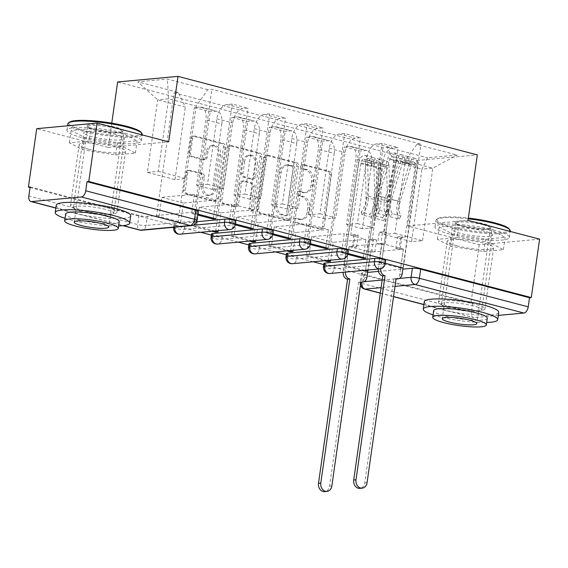 <?xml version="1.0" encoding="UTF-8"?>
<svg xmlns="http://www.w3.org/2000/svg" width="568" height="568" viewBox="0 0 568 568"><rect width="100%" height="100%" fill="white"/><g stroke="black" fill="none" stroke-linecap="round" stroke-linejoin="round"><path stroke-width="0.43" stroke-dasharray="2.84 2.13" d="M300.728 166.459A2.066 1.668 -95.3 0 1 302.183 164.834A2.066 1.668 -95.3 0 1 302.659 164.876L327.715 171.444A2.954 2.386 -95.3 0 1 329.667 174.944L322.283 226.824A2.954 2.386 -95.3 0 1 320.196 229.145A2.954 2.386 -95.3 0 1 319.514 229.081L294.458 222.514A2.066 1.668 -95.3 0 1 293.095 220.064A2.066 1.668 -95.3 0 1 294.558 218.439A2.066 1.668 -95.3 0 1 295.033 218.481L298.278 219.326A9.443 7.64 -95.3 0 0 300.458 219.511A9.443 7.64 -95.3 0 0 307.132 212.084L307.749 207.76A9.443 7.64 -95.3 0 0 301.516 196.564L298.271 195.711A2.066 1.668 -95.3 0 1 296.908 193.262A2.066 1.668 -95.3 0 1 298.37 191.636A2.066 1.668 -95.3 0 1 298.846 191.679L302.091 192.524A9.443 7.64 -95.3 0 0 304.27 192.708A9.443 7.64 -95.3 0 0 310.952 185.282L311.562 180.965A9.443 7.64 -95.3 0 0 305.328 169.761L302.091 168.909A2.066 1.668 -95.3 0 1 300.728 166.459M300.039 219.163A9.443 7.64 -95.3 0 0 302.219 219.347A9.443 7.64 -95.3 0 0 308.893 211.921L309.51 207.597A9.443 7.64 -95.3 0 0 303.276 196.4L300.032 195.548A2.066 1.668 -95.3 0 1 298.669 193.099A2.066 1.668 -95.3 0 1 300.131 191.473A2.066 1.668 -95.3 0 1 300.607 191.515L303.852 192.367A9.443 7.64 -95.3 0 0 306.031 192.545A9.443 7.64 -95.3 0 0 312.705 185.118L313.323 180.802A9.443 7.64 -95.3 0 0 307.089 169.598L303.844 168.746A2.066 1.668 -95.3 0 1 302.481 166.296A2.066 1.668 -95.3 0 1 303.944 164.67A2.066 1.668 -95.3 0 1 304.42 164.713L329.476 171.28A2.954 2.386 -95.3 0 1 331.421 174.788L324.044 226.66A2.954 2.386 -95.3 0 1 321.957 228.982A2.954 2.386 -95.3 0 1 321.275 228.925L296.219 222.351A2.066 1.668 -95.3 0 1 294.856 219.901A2.066 1.668 -95.3 0 1 296.319 218.275A2.066 1.668 -95.3 0 1 296.794 218.318L300.039 219.163L298.278 219.326M196.663 221.726L175.178 223.721A6.014 1.001 -171.9 0 0 174.028 224.133A6.014 1.001 -171.9 0 0 178.068 225.666A6.014 1.001 -171.9 0 0 184.785 226.241L234.598 221.626A6.014 1.001 -171.9 0 0 235.748 221.215M211.509 233.959A6.014 1.001 -171.9 0 0 215.542 235.5A6.014 1.001 -171.9 0 0 222.266 236.068L272.079 231.453A6.014 1.001 -171.9 0 0 273.229 231.041M248.983 243.793A6.014 1.001 -171.9 0 0 253.016 245.326A6.014 1.001 -171.9 0 0 259.739 245.901L309.553 241.286A6.014 1.001 -171.9 0 0 310.703 240.875M286.457 253.619A6.014 1.001 -171.9 0 0 290.496 255.16A6.014 1.001 -171.9 0 0 297.22 255.728L347.027 251.113A6.014 1.001 -171.9 0 0 348.177 250.701M323.938 263.453A6.014 1.001 -171.9 0 0 327.97 264.986A6.014 1.001 -171.9 0 0 334.694 265.561L384.508 260.946A6.014 1.001 -171.9 0 0 385.658 260.534M448.003 306.848A23.458 3.891 -171.9 0 0 471.994 310.519A23.458 3.891 -171.9 0 0 484.951 308.878A23.458 3.891 -171.9 0 0 475.459 304.306A23.458 3.891 -171.9 0 0 451.475 300.628A23.458 3.891 -171.9 0 0 438.51 302.268A23.458 3.891 -171.9 0 0 448.003 306.848M456.693 245.781A23.458 3.891 -171.9 0 0 480.684 249.451A23.458 3.891 -171.9 0 0 493.649 247.811A23.458 3.891 -171.9 0 0 484.149 243.232A23.458 3.891 -171.9 0 0 460.165 239.561A23.458 3.891 -171.9 0 0 447.201 241.201A23.458 3.891 -171.9 0 0 456.693 245.781M79.96 210.309A23.458 3.891 -171.9 0 0 103.951 213.98A23.458 3.891 -171.9 0 0 116.916 212.34A23.458 3.891 -171.9 0 0 107.423 207.767A23.458 3.891 -171.9 0 0 83.432 204.089A23.458 3.891 -171.9 0 0 70.468 205.73A23.458 3.891 -171.9 0 0 79.96 210.309M88.651 149.242A23.458 3.891 -171.9 0 0 112.641 152.913A23.458 3.891 -171.9 0 0 125.606 151.273A23.458 3.891 -171.9 0 0 116.113 146.693A23.458 3.891 -171.9 0 0 92.123 143.022A23.458 3.891 -171.9 0 0 79.158 144.662A23.458 3.891 -171.9 0 0 88.651 149.242M190.77 156.598A2.954 2.386 -95.3 0 1 188.817 153.097L190.891 138.549A2.954 2.386 -95.3 0 1 192.978 136.228A2.954 2.386 -95.3 0 1 193.66 136.284L221.484 143.583A2.954 2.386 -95.3 0 1 223.43 147.084L216.053 198.956A2.954 2.386 -95.3 0 1 213.966 201.278A2.954 2.386 -95.3 0 1 213.284 201.221L185.459 193.922A2.954 2.386 -95.3 0 1 183.507 190.422L186.013 172.842A2.954 2.386 -95.3 0 1 188.1 170.521A2.954 2.386 -95.3 0 1 188.782 170.577L200.689 173.701A2.954 2.386 -95.3 0 1 202.634 177.202L201.391 185.921A7.895 6.39 -95.3 0 0 208.428 195.435A7.895 6.39 -95.3 0 0 214.008 189.229L218.872 155.078A7.895 6.39 -95.3 0 0 211.836 145.564A7.895 6.39 -95.3 0 0 206.255 151.77L205.446 157.464A2.954 2.386 -95.3 0 1 203.358 159.778A2.954 2.386 -95.3 0 1 202.677 159.722L190.77 156.598L192.531 156.434A2.954 2.386 -95.3 0 1 190.578 152.934L192.651 138.386A2.954 2.386 -95.3 0 1 194.739 136.064A2.954 2.386 -95.3 0 1 195.42 136.121L223.245 143.42A2.954 2.386 -95.3 0 1 225.191 146.92L217.814 198.793A2.954 2.386 -95.3 0 1 215.726 201.115A2.954 2.386 -95.3 0 1 215.045 201.058L187.22 193.759A2.954 2.386 -95.3 0 1 185.267 190.259L187.774 172.679A2.954 2.386 -95.3 0 1 189.854 170.357A2.954 2.386 -95.3 0 1 190.543 170.414L202.449 173.538A2.954 2.386 -95.3 0 1 204.395 177.038L203.152 185.757L201.391 185.921M30.076 187.532L200.696 232.284M211.346 235.081L238.177 242.117M248.819 244.907L275.65 251.951M286.3 254.741L313.131 261.777M323.774 264.574L470.915 303.163L472.675 303L471.376 312.102L362.554 283.56A6.014 1.001 8.1 0 1 360.119 282.388A6.014 1.001 8.1 0 1 361.269 281.969L364.088 281.714M111.761 123.157L108.303 147.446L36.714 128.666M539.6 239.149L479.229 244.737L407.639 225.957L416.955 160.488L117.626 81.969M479.229 244.737L470.915 303.163M264.226 157.783A2.954 2.386 -95.3 0 1 266.314 155.462A2.954 2.386 -95.3 0 1 266.995 155.518L294.82 162.817A2.954 2.386 -95.3 0 1 296.766 166.317L289.389 218.19A2.954 2.386 -95.3 0 1 287.301 220.512A2.954 2.386 -95.3 0 1 286.62 220.455L258.795 213.156A2.954 2.386 -95.3 0 1 256.842 209.656L264.226 157.783L265.987 157.62A2.954 2.386 -95.3 0 1 268.075 155.298A2.954 2.386 -95.3 0 1 268.756 155.355L296.581 162.654A2.954 2.386 -95.3 0 1 298.527 166.154L291.15 218.027A2.954 2.386 -95.3 0 1 289.062 220.349A2.954 2.386 -95.3 0 1 288.381 220.292L260.556 212.993A2.954 2.386 -95.3 0 1 258.603 209.493L265.987 157.62M258.156 153.197L230.331 145.898A2.954 2.386 -95.3 0 0 229.642 145.841A2.954 2.386 -95.3 0 0 227.562 148.163L220.178 200.035A2.954 2.386 -95.3 0 0 222.124 203.543L234.03 206.66A2.954 2.386 -95.3 0 0 234.719 206.724A2.954 2.386 -95.3 0 0 236.799 204.402L239.795 183.365A2.954 2.386 -95.3 0 1 241.883 181.043A2.954 2.386 -95.3 0 1 242.564 181.1L250.467 183.173A2.954 2.386 -95.3 0 1 252.412 186.673L249.295 208.577A2.066 1.668 -95.3 0 0 251.134 211.062A2.066 1.668 -95.3 0 0 252.597 209.436L260.101 156.697A2.954 2.386 -95.3 0 0 258.156 153.197L259.917 153.041L232.085 145.742L230.331 145.898M198.275 211.381A6.014 1.001 8.1 0 1 197.124 211.793L147.311 216.408L146.019 225.51A6.014 1.001 8.1 0 1 137.69 224.573L28.861 196.031M472.675 303L363.847 274.458A6.014 1.001 8.1 0 1 361.411 273.286A6.014 1.001 8.1 0 1 362.561 272.867L367.602 272.406M378.529 271.39L402.804 269.14M498.299 315.403L474.06 317.654A6.014 3.394 104.7 0 1 473.371 317.597A6.014 3.394 104.7 0 1 471.376 312.102M371.685 163.286A13.831 7.803 -75.3 0 0 367.098 150.655A13.831 7.803 -75.3 0 0 365.508 150.527L360.14 151.024L344.286 146.871L349.654 146.374A13.831 7.803 104.7 0 1 351.244 146.494A13.831 7.803 104.7 0 1 355.831 159.125L346.508 224.601L357.421 223.586L366.743 158.117A13.831 7.803 104.7 0 1 376.761 143.86L382.129 143.363L397.983 147.524L392.616 148.021A13.831 7.803 -75.3 0 0 382.598 162.278L373.275 227.747L362.363 228.762L371.685 163.286L355.831 159.125M385.267 263.268L381.646 262.317L397.983 147.524M381.646 262.317L379.005 262.565L381.717 243.48L349.157 246.498L370.776 252.171L368.064 271.255M364.514 270.318L346.444 265.583L349.157 246.498M346.444 265.583L343.803 265.824L360.14 151.024M328.077 260.762L344.286 146.871M330.59 261.422L333.302 242.337L365.863 239.32L344.243 233.647L341.531 252.732L347.644 254.336M363.279 257.503L365.863 239.32M365.792 258.163L382.129 143.363M334.204 153.452A13.831 7.803 -75.3 0 0 329.618 140.821A13.831 7.803 -75.3 0 0 328.034 140.701L322.667 141.198L306.805 137.037L312.18 136.54A13.831 7.803 104.7 0 1 313.763 136.668A13.831 7.803 104.7 0 1 318.35 149.299L309.035 214.768L319.947 213.76L329.262 148.283A13.831 7.803 104.7 0 1 339.281 134.027L344.648 133.53L360.51 137.69L355.135 138.187A13.831 7.803 -75.3 0 0 345.117 152.444L335.802 217.92L324.889 218.929L334.204 153.452L318.35 149.299M347.786 253.442L344.165 252.49L360.51 137.69M344.165 252.49L341.531 252.732M327.033 260.492L308.964 255.749L311.683 236.664L344.243 233.647M308.964 255.749L306.322 255.998L322.667 141.198M290.596 250.935L306.805 137.037M293.109 251.589L295.829 232.511L328.389 229.493L306.77 223.82L304.05 242.905L310.171 244.51M325.798 247.669L328.389 229.493M328.311 248.33L344.648 133.53M296.73 143.626A13.831 7.803 -75.3 0 0 292.144 130.995A13.831 7.803 -75.3 0 0 290.553 130.867L285.186 131.364L269.331 127.211L274.699 126.707A13.831 7.803 104.7 0 1 276.289 126.834A13.831 7.803 104.7 0 1 280.876 139.465L271.554 204.941L282.466 203.926L291.789 138.457A13.831 7.803 104.7 0 1 301.807 124.2L307.174 123.703L323.029 127.864L317.661 128.361A13.831 7.803 -75.3 0 0 307.643 142.611L298.328 208.087L287.415 209.095L296.73 143.626L280.876 139.465M310.313 243.608L306.692 242.657L323.029 127.864M306.692 242.657L304.05 242.905M289.559 250.658L271.49 245.923L274.202 226.838L306.77 223.82M271.49 245.923L268.849 246.164L285.186 131.364M253.122 241.102L269.331 127.211M255.636 241.762L258.348 222.677L290.908 219.66L269.289 213.987L266.577 233.072L272.697 234.676M288.324 237.843L290.908 219.66M290.837 238.503L307.174 123.703M259.256 133.792A13.831 7.803 -75.3 0 0 254.67 121.162A13.831 7.803 -75.3 0 0 253.079 121.041L247.712 121.538L231.858 117.377L237.225 116.88A13.831 7.803 104.7 0 1 238.809 117.001A13.831 7.803 104.7 0 1 243.395 129.632L234.08 195.108L244.993 194.1L254.308 128.624A13.831 7.803 104.7 0 1 264.326 114.367L269.701 113.87L285.555 118.03L280.187 118.527A13.831 7.803 -75.3 0 0 270.169 132.784L260.847 198.253L249.934 199.269L259.256 133.792L243.395 129.632M272.839 233.782L269.218 232.83L285.555 118.03M269.218 232.83L266.577 233.072M252.078 240.832L234.009 236.089L236.728 217.004L269.289 213.987M234.009 236.089L231.375 236.338L247.712 121.538M215.648 231.268L231.858 117.377M218.155 231.929L220.874 212.844L253.434 209.826L231.815 204.16L229.096 223.245L235.216 224.85M250.85 228.009L253.434 209.826M253.356 228.67L269.701 113.87M221.776 123.966A13.831 7.803 -75.3 0 0 217.189 111.335A13.831 7.803 -75.3 0 0 215.599 111.207L210.231 111.704L194.377 107.544L199.744 107.047A13.831 7.803 104.7 0 1 201.335 107.174A13.831 7.803 104.7 0 1 205.921 119.805L196.606 185.274L207.519 184.266L216.834 118.797A13.831 7.803 104.7 0 1 226.852 104.54L232.22 104.043L248.074 108.197L242.706 108.694A13.831 7.803 -75.3 0 0 232.688 122.951L223.373 188.427L212.46 189.435L221.776 123.966L205.921 119.805M235.358 223.948L231.737 222.997L248.074 108.197M231.737 222.997L229.096 223.245M214.605 230.999L196.535 226.256L199.254 207.178L231.815 204.16M196.535 226.256L193.894 226.504L210.231 111.704M178.04 222.344L180.681 222.102L159.061 216.429L156.42 216.671L178.04 222.344L194.377 107.544M180.681 222.102L183.393 203.017L215.961 200L194.334 194.327L191.622 213.412L197.756 215.024M213.369 218.183L215.961 200M215.883 218.836L232.22 104.043M212.46 189.435L196.606 185.274M249.934 199.269L234.08 195.108M287.415 209.095L271.554 204.941M324.889 218.929L309.035 214.768M362.363 228.762L346.508 224.601M207.519 184.266L223.373 188.427M244.993 194.1L260.847 198.253M282.466 203.926L298.328 208.087M319.947 213.76L335.802 217.92M357.421 223.586L373.275 227.747M394.902 233.42L422.528 240.669L411.615 241.677L421.932 169.157L394.306 161.908L383.989 234.428L394.902 233.42L405.218 160.9L432.844 168.149L421.932 169.157L427.555 157.797L457.119 155.064L416.763 144.471L405.218 160.9M411.615 241.677L383.989 234.428M422.528 240.669L432.844 168.149L457.119 155.064M196.216 106.074L185.892 178.593L174.979 179.609L147.353 172.36L157.677 99.84L168.589 98.832L196.216 106.074L207.76 89.652L211.892 89.268L420.902 144.094L416.763 144.471M207.76 89.652L167.397 79.066L137.832 81.806L178.189 92.392L185.303 107.089L157.677 99.84L137.832 81.806M394.306 161.908L387.191 147.211L383.059 147.595L174.049 92.776L178.189 92.392M387.191 147.211L427.555 157.797M416.955 160.488L477.326 154.894M407.639 225.957L468.011 220.37M458.802 225.184L491.789 230.359L505.165 237.346L485.555 239.163L452.568 233.995L439.192 227.001L458.802 225.184L457.048 237.516L490.035 242.692L503.411 249.679L483.801 251.496L450.807 246.32L437.431 239.334L457.048 237.516M108.303 147.446L168.675 141.851M90.759 128.645L123.753 133.821L137.129 140.807L117.512 142.625L84.525 137.456L71.149 130.463L90.759 128.645L89.006 140.978L121.992 146.146L135.369 153.14L115.758 154.957L82.772 149.782L69.395 142.795L89.006 140.978M147.353 172.36L158.266 171.351L168.589 98.832L167.397 79.066M174.979 179.609L185.303 107.089M158.266 171.351L185.892 178.593M343.803 265.824L365.423 271.497L383.059 147.595M365.423 271.497L367.759 271.277M379.005 262.565L400.625 268.238L403.344 249.153L370.776 252.171M400.625 268.238L402.96 268.018M403.266 267.989L420.902 144.094M197.884 214.115L194.263 213.17L211.892 89.268M156.42 216.671L174.049 92.776M193.894 226.504L211.963 231.24M231.375 236.338L249.437 241.073M268.849 246.164L286.918 250.907M306.322 255.998L324.392 260.733M403.344 249.153L381.717 243.48M194.263 213.17L191.622 213.412M159.061 216.429L161.773 197.344L194.334 194.327M30.161 186.929L138.99 215.478A6.014 1.001 -171.9 0 0 147.311 216.408M311.683 236.664L333.302 242.337M274.202 226.838L295.829 232.511M236.728 217.004L258.348 222.677M199.254 207.178L220.874 212.844M161.773 197.344L183.393 203.017M490.035 242.692L491.789 230.359M437.431 239.334L439.192 227.001M450.807 246.32L452.568 233.995M483.801 251.496L485.555 239.163M503.411 249.679L505.165 237.346M121.992 146.146L123.753 133.821M69.395 142.795L71.149 130.463M82.772 149.782L84.525 137.456M115.758 154.957L117.512 142.625M135.369 153.14L137.129 140.807M291.654 166.175A2.066 1.668 -95.3 0 1 293.017 168.625L286.535 214.157A2.066 1.668 -95.3 0 1 285.079 215.783A2.066 1.668 -95.3 0 1 284.596 215.741L281.181 214.846A9.443 7.64 -95.3 0 1 274.947 203.642L279.378 172.516A9.443 7.64 -95.3 0 1 286.052 165.089A9.443 7.64 -95.3 0 1 288.232 165.274L291.654 166.175L293.415 166.012A2.066 1.668 -95.3 0 1 294.778 168.462L293.017 168.625M293.415 166.012L289.992 165.111A9.443 7.64 -95.3 0 0 287.813 164.926A9.443 7.64 -95.3 0 0 281.139 172.352L276.708 203.479A9.443 7.64 -95.3 0 0 282.942 214.683L286.357 215.577A2.066 1.668 -95.3 0 0 286.833 215.62A2.066 1.668 -95.3 0 0 288.296 213.994L294.778 168.462M259.917 153.041A2.954 2.386 -95.3 0 1 261.862 156.541L254.357 209.28A2.066 1.668 -95.3 0 1 252.895 210.898A2.066 1.668 -95.3 0 1 251.056 208.413L254.173 186.51A2.954 2.386 -95.3 0 0 252.22 183.01L244.325 180.936A2.954 2.386 -95.3 0 0 243.644 180.88A2.954 2.386 -95.3 0 0 241.556 183.201L238.56 204.239A2.954 2.386 -95.3 0 1 236.473 206.56A2.954 2.386 -95.3 0 1 235.791 206.496L223.884 203.379A2.954 2.386 -95.3 0 1 221.939 199.879L229.323 147.999A2.954 2.386 -95.3 0 1 231.403 145.678A2.954 2.386 -95.3 0 1 232.085 145.742M242.905 161.532A7.895 6.39 -95.3 0 1 248.479 155.327A7.895 6.39 -95.3 0 1 255.515 164.841L253.804 176.875A2.954 2.386 -95.3 0 1 251.723 179.19A2.954 2.386 -95.3 0 1 251.035 179.133L243.139 177.067A2.954 2.386 -95.3 0 1 241.187 173.567L242.905 161.532L244.666 161.369A7.895 6.39 -95.3 0 1 250.239 155.163A7.895 6.39 -95.3 0 1 257.276 164.677L255.515 164.841M244.666 161.369L242.948 173.403A2.954 2.386 -95.3 0 0 244.9 176.904L252.796 178.97A2.954 2.386 -95.3 0 0 253.477 179.034A2.954 2.386 -95.3 0 0 255.564 176.712L257.276 164.677M203.152 185.757A7.895 6.39 -95.3 0 0 210.188 195.271A7.895 6.39 -95.3 0 0 215.769 189.066L220.632 154.915A7.895 6.39 -95.3 0 0 213.596 145.401A7.895 6.39 -95.3 0 0 208.016 151.606L207.206 157.3A2.954 2.386 -95.3 0 1 205.119 159.615A2.954 2.386 -95.3 0 1 204.437 159.558L192.531 156.434M378.387 269.033A6.014 4.863 -95.3 0 1 378.423 268.742L382.015 243.494L385.139 244.311L380.737 244.723L377.613 243.906L379.289 232.156L383.691 231.751L386.808 232.568L385.139 244.311M382.015 243.494L377.613 243.906M400.277 248.287L403.401 249.103L398.999 249.508L395.875 248.692L400.277 248.287L401.945 236.544L405.069 237.36L415.307 165.43A3.607 2.038 -75.3 0 0 414.107 162.136A3.607 2.038 -75.3 0 0 411.289 164.883L400.17 201.782A14.136 7.973 -75.3 0 0 400.958 215.961L392.31 213.689A14.136 7.973 104.7 0 1 391.522 199.51L402.641 162.618A3.607 2.038 104.7 0 1 405.46 159.864A3.607 2.038 104.7 0 1 406.66 163.158L402.577 162.086L404.863 161.873L396.215 159.608L380.709 268.536A6.014 4.863 84.7 0 0 380.681 268.756M383.691 231.751L393.922 159.821A3.607 2.038 -75.3 0 0 392.729 156.527A3.607 2.038 -75.3 0 0 389.911 159.274L378.792 196.173A14.136 7.973 -75.3 0 0 379.573 210.352L377.727 213.469A18.041 10.174 104.7 0 1 376.726 195.371L387.845 158.479A7.519 4.239 104.7 0 1 393.723 152.742A7.519 4.239 104.7 0 1 396.215 159.608M379.573 210.352L388.221 212.617A14.136 7.973 104.7 0 1 387.44 198.438L398.558 161.546A3.607 2.038 104.7 0 1 401.377 158.791A3.607 2.038 104.7 0 1 402.577 162.086L393.922 159.821M388.221 212.617L386.375 215.741L377.727 213.469M386.375 215.741A18.041 10.174 104.7 0 1 385.374 197.643L396.492 160.744A7.519 4.239 104.7 0 1 402.371 155.007A7.519 4.239 104.7 0 1 404.863 161.873L408.946 162.945A7.519 4.239 104.7 0 0 406.454 156.079A7.519 4.239 104.7 0 0 400.575 161.816L389.456 198.715A18.041 10.174 104.7 0 0 390.457 216.813L392.31 213.689M403.401 249.103L399.801 274.351A6.014 4.863 -95.3 0 1 395.555 279.08A6.014 4.863 -95.3 0 1 394.164 278.966L393.801 278.874L364.762 482.921A6.915 5.595 -95.3 0 1 359.878 488.359M400.958 215.961L399.105 219.078L390.457 216.813M399.105 219.078A18.041 10.174 104.7 0 1 398.111 200.98L409.223 164.081A7.519 4.239 104.7 0 1 415.101 158.351A7.519 4.239 104.7 0 1 417.594 165.217L402.975 267.918M395.875 248.692L397.543 236.948L400.667 237.765L398.999 249.508M400.667 237.765L405.069 237.36M397.543 236.948L401.945 236.544M379.289 232.156L382.413 232.979L386.808 232.568M382.413 232.979L380.737 244.723M415.307 165.43L406.66 163.158L408.946 162.945L417.594 165.217M396.095 278.661L393.801 278.874M352.224 247.364L349.1 246.547L353.502 246.136L356.626 246.959L352.224 247.364L353.899 235.621L350.775 234.797L361.014 162.867A3.607 2.038 104.7 0 1 364.038 159.182A3.607 2.038 104.7 0 1 365.295 161.553L373.943 163.825A3.607 2.038 -75.3 0 0 372.686 161.447A3.607 2.038 -75.3 0 0 369.661 165.139L373.744 166.211A3.607 2.038 -75.3 0 1 376.769 162.519A3.607 2.038 -75.3 0 1 378.025 164.897L378.799 200.689A14.136 7.973 -75.3 0 1 373.9 215.393L382.548 217.665L383.549 220.519A18.041 10.174 -75.3 0 0 389.797 201.754L389.023 165.955A7.519 4.239 -75.3 0 0 386.41 161.007A7.519 4.239 -75.3 0 0 380.106 168.689L364.599 277.617A6.014 4.863 -95.3 0 1 360.353 282.346A6.014 4.863 -95.3 0 1 358.962 282.225L360.886 281.92M367.773 271.177L370.485 252.156L367.361 251.333L371.763 250.928L374.887 251.745L376.556 240.001L372.154 240.406L369.03 239.589L367.361 251.333M370.485 252.156L374.887 251.745M372.154 240.406L382.392 168.476A3.607 2.038 104.7 0 1 385.423 164.791A3.607 2.038 104.7 0 1 386.673 167.162L387.447 202.961A14.136 7.973 104.7 0 1 382.548 217.665M373.9 215.393L374.901 218.254L383.549 220.519M374.901 218.254A18.041 10.174 -75.3 0 0 381.149 199.482L380.375 163.69A7.519 4.239 -75.3 0 0 377.763 158.742A7.519 4.239 -75.3 0 0 371.458 166.417L380.106 168.689M349.1 246.547L345.507 271.795A6.014 4.863 84.7 0 0 345.472 272.086M373.943 163.825L374.71 199.616A14.136 7.973 -75.3 0 1 369.818 214.321L370.812 217.182A18.041 10.174 -75.3 0 0 377.06 198.409L376.293 162.618A7.519 4.239 -75.3 0 0 373.68 157.67A7.519 4.239 -75.3 0 0 367.375 165.352L371.458 166.417L373.744 166.211L382.392 168.476M365.295 161.553L366.062 197.352A14.136 7.973 104.7 0 1 361.17 212.056L369.818 214.321M361.17 212.056L362.164 214.91L370.812 217.182M362.164 214.91A18.041 10.174 -75.3 0 0 368.412 196.145L367.645 160.346A7.519 4.239 -75.3 0 0 365.032 155.398A7.519 4.239 -75.3 0 0 358.72 163.08L343.221 272.008L345.507 271.795M358.6 282.133L329.561 486.187A6.915 5.595 -95.3 0 1 324.676 491.625M356.626 246.959L358.294 235.209L355.178 234.392L353.502 246.136M355.178 234.392L350.775 234.797M358.294 235.209L353.899 235.621M376.556 240.001L373.432 239.185L369.03 239.589M373.432 239.185L371.763 250.928M361.014 162.867L369.661 165.139L367.375 165.352L358.72 163.08M509.169 228.918A36.686 6.092 8.1 0 1 491.966 232.695A36.686 6.092 8.1 0 1 451.752 226.824A36.686 6.092 8.1 0 1 437.559 218.723A36.686 6.092 8.1 0 1 468.337 218.069M468.231 218.801A37.595 6.241 -171.9 0 0 436.558 219.454A37.595 6.241 -171.9 0 0 435.883 220.419A37.595 6.241 -171.9 0 0 451.099 227.754A37.595 6.241 -171.9 0 0 489.538 233.64A37.595 6.241 -171.9 0 0 510.312 231.013M462.487 225.83A18.346 3.046 -171.9 0 0 491.05 227.889A18.346 3.046 -171.9 0 0 483.957 223.842A18.346 3.046 -171.9 0 0 463.85 220.902A18.346 3.046 -171.9 0 0 455.245 222.798A18.346 3.046 -171.9 0 0 462.487 225.83M483.304 224.772A17.445 2.897 8.1 0 1 490.369 228.173A17.445 2.897 8.1 0 1 490.049 228.62A17.445 2.897 8.1 0 1 462.892 226.66A17.445 2.897 8.1 0 1 456.005 223.778A17.445 2.897 8.1 0 1 455.827 223.259A17.445 2.897 8.1 0 1 465.469 222.038A17.445 2.897 8.1 0 1 483.304 224.772M433.072 314.857A37.595 6.241 -171.9 0 0 438.475 316.419A37.595 6.241 -171.9 0 0 486.662 322.482M424.303 301.75A37.595 6.241 -171.9 0 0 439.518 309.084A37.595 6.241 -171.9 0 0 477.965 314.97A37.595 6.241 -171.9 0 0 498.74 312.343M487.273 318.201A27.065 4.494 8.1 0 1 472.313 320.089A27.065 4.494 8.1 0 1 444.637 315.851A27.065 4.494 8.1 0 1 433.682 310.568M494.181 230.139A37.595 6.241 -171.9 0 0 455.735 224.246A37.595 6.241 -171.9 0 0 434.96 226.88A37.595 6.241 -171.9 0 0 450.175 234.215A37.595 6.241 -171.9 0 0 488.622 240.101A37.595 6.241 -171.9 0 0 509.397 237.474A37.595 6.241 -171.9 0 0 494.181 230.139M473.492 305.932A20.448 3.394 -171.9 0 0 452.575 302.73A20.448 3.394 -171.9 0 0 441.279 304.164A20.448 3.394 -171.9 0 0 449.551 308.154A20.448 3.394 -171.9 0 0 470.467 311.356A20.448 3.394 -171.9 0 0 481.77 309.922A20.448 3.394 -171.9 0 0 473.492 305.932M484.149 231.069A20.448 3.394 -171.9 0 0 463.232 227.86A20.448 3.394 -171.9 0 0 451.929 229.294A20.448 3.394 -171.9 0 0 460.208 233.285A20.448 3.394 -171.9 0 0 481.124 236.487A20.448 3.394 -171.9 0 0 492.42 235.06A20.448 3.394 -171.9 0 0 484.149 231.069M141.134 132.379A36.686 6.092 8.1 0 1 123.923 136.157A36.686 6.092 8.1 0 1 83.709 130.285A36.686 6.092 8.1 0 1 69.523 122.184M67.84 123.881A37.595 6.241 -171.9 0 0 83.056 131.215A37.595 6.241 -171.9 0 0 121.495 137.101A37.595 6.241 -171.9 0 0 142.27 134.474M94.444 129.291A18.346 3.046 -171.9 0 0 123.015 131.35A18.346 3.046 -171.9 0 0 115.922 127.303A18.346 3.046 -171.9 0 0 95.814 124.364A18.346 3.046 -171.9 0 0 87.209 126.252A18.346 3.046 -171.9 0 0 94.444 129.291M115.268 128.233A17.445 2.897 8.1 0 1 122.326 131.634A17.445 2.897 8.1 0 1 122.013 132.081A17.445 2.897 8.1 0 1 94.849 130.122A17.445 2.897 8.1 0 1 87.969 127.239A17.445 2.897 8.1 0 1 87.791 126.721A17.445 2.897 8.1 0 1 97.426 125.5A17.445 2.897 8.1 0 1 115.268 128.233M65.029 218.318A37.595 6.241 -171.9 0 0 70.439 219.88A37.595 6.241 -171.9 0 0 118.627 225.943M56.267 205.204A37.595 6.241 -171.9 0 0 71.483 212.546A37.595 6.241 -171.9 0 0 109.922 218.431A37.595 6.241 -171.9 0 0 130.697 215.797M119.23 221.655A27.065 4.494 8.1 0 1 104.278 223.551A27.065 4.494 8.1 0 1 76.595 219.312A27.065 4.494 8.1 0 1 65.639 214.029M126.139 133.601A37.595 6.241 -171.9 0 0 87.699 127.708A37.595 6.241 -171.9 0 0 66.925 130.342A37.595 6.241 -171.9 0 0 82.133 137.676A37.595 6.241 -171.9 0 0 120.579 143.562A37.595 6.241 -171.9 0 0 141.354 140.935A37.595 6.241 -171.9 0 0 126.139 133.601M105.449 209.393A20.448 3.394 -171.9 0 0 84.54 206.191A20.448 3.394 -171.9 0 0 73.237 207.625A20.448 3.394 -171.9 0 0 81.515 211.615A20.448 3.394 -171.9 0 0 102.425 214.818A20.448 3.394 -171.9 0 0 113.728 213.383A20.448 3.394 -171.9 0 0 105.449 209.393M116.106 134.524A20.448 3.394 -171.9 0 0 95.197 131.322A20.448 3.394 -171.9 0 0 83.894 132.756A20.448 3.394 -171.9 0 0 92.172 136.746A20.448 3.394 -171.9 0 0 113.082 139.948A20.448 3.394 -171.9 0 0 124.385 138.514A20.448 3.394 -171.9 0 0 116.106 134.524M304.42 164.713L302.659 164.876M296.794 218.318L295.033 218.481M300.607 191.515L298.846 191.679M235.287 224.438A6.014 1.001 8.1 0 1 234.137 224.857L184.33 229.472A6.014 1.001 8.1 0 1 177.606 228.897A6.014 1.001 8.1 0 1 173.567 227.363M234.598 221.626L234.137 224.857A6.014 4.863 -95.3 0 1 229.891 229.586M272.768 234.272A6.014 1.001 8.1 0 1 271.618 234.683L221.804 239.298A6.014 1.001 8.1 0 1 215.08 238.73A6.014 1.001 8.1 0 1 211.047 237.19M272.079 231.453L271.618 234.683A6.014 4.863 -95.3 0 1 267.365 239.412M310.242 244.105A6.014 1.001 8.1 0 1 309.091 244.517L259.285 249.132A6.014 1.001 8.1 0 1 252.561 248.557A6.014 1.001 8.1 0 1 248.521 247.023M309.553 241.286L309.091 244.517A6.014 4.863 -95.3 0 1 304.846 249.245M347.722 253.931A6.014 1.001 8.1 0 1 346.572 254.343L296.759 258.958A6.014 1.001 8.1 0 1 290.035 258.39A6.014 1.001 8.1 0 1 286.002 256.85M347.027 251.113L346.572 254.343A6.014 4.863 -95.3 0 1 342.319 259.072M385.196 263.765A6.014 1.001 8.1 0 1 384.046 264.177L334.232 268.792A6.014 1.001 8.1 0 1 327.509 268.217A6.014 1.001 8.1 0 1 323.476 266.683M384.508 260.946L384.046 264.177A6.014 4.863 -95.3 0 1 379.793 268.905M197.124 211.793L195.825 220.895L146.019 225.51A6.014 4.863 84.7 0 1 141.766 230.239M55.877 207.959L123.277 225.638M362.561 272.867L361.269 281.969A6.014 4.863 -95.3 0 0 361.234 282.26M382.172 280.038L399.29 278.448M394.994 286.35L381.092 287.635M380.319 293.06L393.546 296.531M423.913 304.498L474.06 317.654M264.326 114.367L280.187 118.527M301.807 124.2L317.661 128.361M339.281 134.027L355.135 138.187M376.761 143.86L392.616 148.021M226.852 104.54L242.706 108.694M175.178 223.721L174.717 226.951L193.219 225.233M184.785 226.241L184.33 229.472A6.014 4.863 84.7 0 1 180.077 234.201M222.266 236.068L221.804 239.298A6.014 4.863 84.7 0 1 217.558 244.027M259.739 245.901L259.285 249.132A6.014 4.863 84.7 0 1 255.032 253.861M297.22 255.728L296.759 258.958A6.014 4.863 84.7 0 1 292.506 263.687M334.694 265.561L334.232 268.792A6.014 4.863 84.7 0 1 329.987 273.52M216.834 118.797L232.688 122.951M254.308 128.624L270.169 132.784M237.225 116.88L253.079 121.041M291.789 138.457L307.643 142.611M274.699 126.707L290.553 130.867M329.262 148.283L345.117 152.444M312.18 136.54L328.034 140.701M366.743 158.117L382.598 162.278M349.654 146.374L365.508 150.527M199.744 107.047L215.599 111.207M174.028 224.133L173.581 227.292A6.014 1.001 8.1 0 1 174.717 226.951A6.014 4.863 84.7 0 0 174.688 227.186M363.847 274.458L362.554 283.56A6.014 3.394 104.7 0 0 364.542 289.048M138.99 215.478L137.69 224.573A6.014 3.394 104.7 0 0 139.685 230.068M196.975 220.483A6.014 1.001 8.1 0 1 195.825 220.895A6.014 4.863 84.7 0 1 191.579 225.624M307.089 169.598L305.328 169.761M313.323 180.802L311.562 180.965M312.705 185.118L310.952 185.282M303.852 192.367L302.091 192.524M300.032 195.548L298.271 195.711M303.276 196.4L301.516 196.564M309.51 207.597L307.749 207.76M308.893 211.921L307.132 212.084M296.219 222.351L294.458 222.514M321.275 228.925L319.514 229.081M324.044 226.66L322.283 226.824M331.421 174.788L329.667 174.944M329.476 171.28L327.715 171.444M303.844 168.746L302.091 168.909M258.603 209.493L256.842 209.656M260.556 212.993L258.795 213.156M288.381 220.292L286.62 220.455M291.15 218.027L289.389 218.19M298.527 166.154L296.766 166.317M296.581 162.654L294.82 162.817M268.756 155.355L266.995 155.518M288.296 213.994L286.535 214.157M286.357 215.577L284.596 215.741M282.942 214.683L281.181 214.846M276.708 203.479L274.947 203.642M281.139 172.352L279.378 172.516M289.992 165.111L288.232 165.274M229.323 147.999L227.562 148.163M221.939 199.879L220.178 200.035M223.884 203.379L222.124 203.543M235.791 206.496L234.03 206.66M238.56 204.239L236.799 204.402M241.556 183.201L239.795 183.365M244.325 180.936L242.564 181.1M252.22 183.01L250.467 183.173M254.173 186.51L252.412 186.673M251.056 208.413L249.295 208.577M254.357 209.28L252.597 209.436M261.862 156.541L260.101 156.697M255.564 176.712L253.804 176.875M252.796 178.97L251.035 179.133M244.9 176.904L243.139 177.067M242.948 173.403L241.187 173.567M204.437 159.558L202.677 159.722M207.206 157.3L205.446 157.464M208.016 151.606L206.255 151.77M220.632 154.915L218.872 155.078M215.769 189.066L214.008 189.229M204.395 177.038L202.634 177.202M202.449 173.538L200.689 173.701M190.543 170.414L188.782 170.577M187.774 172.679L186.013 172.842M185.267 190.259L183.507 190.422M187.22 193.759L185.459 193.922M215.045 201.058L213.284 201.221M217.814 198.793L216.053 198.956M225.191 146.92L223.43 147.084M223.245 143.42L221.484 143.583M195.42 136.121L193.66 136.284M192.651 138.386L190.891 138.549M190.578 152.934L188.817 153.097M398.558 161.546L389.911 159.274M387.44 198.438L378.792 196.173M385.374 197.643L376.726 195.371M396.492 160.744L387.845 158.479M411.289 164.883L402.641 162.618M400.17 201.782L391.522 199.51M398.111 200.98L389.456 198.715M409.223 164.081L400.575 161.816M402.094 274.138L399.801 274.351M380.709 268.536L378.423 268.742M396.074 278.789L394.164 278.966M367.049 482.715L364.762 482.921M358.962 282.225L360.872 282.048M378.025 164.897L386.673 167.162M378.799 200.689L387.447 202.961M381.149 199.482L389.797 201.754M380.375 163.69L389.023 165.955M366.062 197.352L374.71 199.616M368.412 196.145L377.06 198.409M367.645 160.346L376.293 162.618M364.599 277.617L366.892 277.404M329.561 486.187L331.847 485.974M303.944 164.67L302.183 164.834M296.319 218.275L294.558 218.439M300.131 191.473L298.37 191.636M493.649 247.811L484.951 308.878M125.606 151.273L116.916 212.34M79.158 144.662L70.468 205.73M447.201 241.201L438.51 302.268M201.335 107.174L217.189 111.335M351.244 146.494L367.098 150.655M313.763 136.668L329.618 140.821M276.289 126.834L292.144 130.995M238.809 117.001L254.67 121.162M361.411 273.286L360.119 282.388A6.014 6.014 0 0 0 360.41 285.271M55.856 208.08L122.936 225.674M380.304 293.18L393.532 296.652M423.898 304.618L473.371 317.597M306.031 192.545L304.27 192.708M302.219 219.347L300.458 219.511M321.957 228.982L320.196 229.145M289.062 220.349L287.301 220.512M286.833 215.62L285.079 215.783M287.813 164.926L286.052 165.089M268.075 155.298L266.314 155.462M231.403 145.678L229.642 145.841M236.473 206.56L234.719 206.724M243.644 180.88L241.883 181.043M252.895 210.898L251.134 211.062M250.239 155.163L248.479 155.327M253.477 179.034L251.723 179.19M205.119 159.615L203.358 159.778M213.596 145.401L211.836 145.564M210.188 195.271L208.428 195.435M189.854 170.357L188.1 170.521M215.726 201.115L213.966 201.278M194.739 136.064L192.978 136.228M401.377 158.791L392.729 156.527M402.371 155.007L393.723 152.742M414.107 162.136L405.46 159.864M415.101 158.351L406.454 156.079M396.038 279.037L395.555 279.08M376.769 162.519L385.423 164.791M377.763 158.742L386.41 161.007M364.038 159.182L372.686 161.447M365.032 155.398L373.68 157.67M360.353 282.346L360.836 282.296M437.559 218.723L436.558 219.454M490.049 228.62L491.05 227.889M490.369 228.173L476.786 323.597M434.96 226.88L435.883 220.419M441.279 304.164L451.929 229.294M481.77 309.922L492.42 235.06M509.397 237.474L510.249 231.446M455.827 223.259L442.245 318.676M456.005 223.778L455.245 222.798M122.013 132.081L123.015 131.35M122.326 131.634L108.744 227.058M66.925 130.342L67.564 125.805M73.237 207.625L83.894 132.756M113.728 213.383L124.385 138.514M141.354 140.935L142.213 134.907M87.791 126.721L74.209 222.138M87.969 127.239L87.209 126.252"/><path stroke-width="0.85" d="M235.748 221.215A6.014 1.001 -171.9 0 0 233.313 220.036A6.014 1.001 -171.9 0 0 224.992 219.106L224.53 222.336A6.014 1.001 8.1 0 1 232.859 223.267A6.014 1.001 8.1 0 1 235.287 224.438L235.748 221.215M273.229 231.041A6.014 1.001 -171.9 0 0 270.794 229.87A6.014 1.001 -171.9 0 0 262.466 228.932L262.004 232.163A6.014 1.001 8.1 0 1 270.332 233.1A6.014 1.001 8.1 0 1 272.768 234.272L273.229 231.041M310.703 240.875A6.014 1.001 -171.9 0 0 308.268 239.696A6.014 1.001 -171.9 0 0 299.947 238.766L299.485 241.996A6.014 1.001 8.1 0 1 307.806 242.926A6.014 1.001 8.1 0 1 310.242 244.105L310.703 240.875M348.177 250.701A6.014 1.001 -171.9 0 0 345.742 249.529A6.014 1.001 -171.9 0 0 337.42 248.592L336.959 251.823A6.014 1.001 8.1 0 1 345.287 252.76A6.014 1.001 8.1 0 1 347.722 253.931L348.177 250.701M385.658 260.534A6.014 1.001 -171.9 0 0 383.222 259.356A6.014 1.001 -171.9 0 0 374.894 258.426L374.44 261.656A6.014 1.001 8.1 0 1 382.761 262.586A6.014 1.001 8.1 0 1 385.196 263.765L385.658 260.534M97.085 123.071L168.675 141.851L177.997 76.375L477.326 154.894L468.011 220.37L539.6 239.149L531.286 297.575L88.771 181.497L97.085 123.071L36.714 128.666L28.4 187.092L30.076 187.532M200.696 232.284L211.346 235.081M238.177 242.117L248.819 244.907M275.65 251.951L286.3 254.741M313.131 261.777L323.774 264.574M111.761 123.157L117.626 81.969L177.997 76.375M28.4 187.092L30.161 186.929L28.861 196.031A6.014 3.394 -75.3 0 0 30.857 201.519A6.014 3.394 -75.3 0 0 31.552 201.576L81.359 196.961A6.014 3.394 -75.3 0 0 85.718 190.763L194.54 219.312A6.014 1.001 8.1 0 1 196.975 220.483L198.275 211.381A6.014 1.001 8.1 0 0 195.839 210.21L194.54 219.312A6.014 3.394 -75.3 0 1 190.188 225.51L81.359 196.961M88.771 181.497L87.01 181.661L85.718 190.763M367.602 272.406L378.529 271.39M402.804 269.14L412.375 268.252L411.076 277.354A6.014 1.001 8.1 0 1 419.404 278.292L528.226 306.841A6.014 3.394 104.7 0 1 523.874 313.039L498.299 315.403M528.226 306.841L529.525 297.738L531.286 297.575M324.392 260.733L327.949 261.663L328.077 260.762M327.949 261.663L330.59 261.422L327.033 260.492M347.644 254.336L363.151 258.404L363.279 257.503M363.151 258.404L365.792 258.163L347.786 253.442M286.918 250.907L290.468 251.837L290.596 250.935M290.468 251.837L293.109 251.589L289.559 250.658M310.171 244.51L325.67 248.578L325.798 247.669M325.67 248.578L328.311 248.33L310.313 243.608M249.437 241.073L252.994 242.004L253.122 241.102M252.994 242.004L255.636 241.762L252.078 240.832M272.697 234.676L288.196 238.745L288.324 237.843M288.196 238.745L290.837 238.503L272.839 233.782M211.963 231.24L215.513 232.177L215.648 231.268M215.513 232.177L218.155 231.929L214.605 230.999M235.216 224.85L250.722 228.911L250.85 228.009M250.722 228.911L253.356 228.67L235.358 223.948M197.756 215.024L213.241 219.085L213.369 218.183M213.241 219.085L215.883 218.836L197.884 214.115M196.663 221.726L224.992 219.106M212.652 233.547L212.198 236.778A6.014 1.001 8.1 0 0 211.047 237.19L211.509 233.959A6.014 1.001 -171.9 0 1 212.652 233.547L262.466 228.932M250.133 243.381L249.671 246.611A6.014 1.001 8.1 0 0 248.521 247.023L248.983 243.793A6.014 1.001 -171.9 0 1 250.133 243.381L299.947 238.766M287.607 253.207L287.152 256.438A6.014 1.001 8.1 0 0 286.002 256.85L286.457 253.619A6.014 1.001 -171.9 0 1 287.607 253.207L337.42 248.592M325.088 263.041L324.626 266.271A6.014 1.001 8.1 0 0 323.476 266.683L323.938 263.453A6.014 1.001 -171.9 0 1 325.088 263.041L374.894 258.426M367.759 271.277L364.514 270.318M402.96 268.018L385.267 263.268M87.01 181.661L195.839 210.21M529.525 297.738L420.696 269.189A6.014 1.001 -171.9 0 0 412.375 268.252M380.681 268.756A6.014 4.863 84.7 0 0 384.678 275.665L382.392 275.878A6.014 4.863 -95.3 0 1 378.387 269.033M385.04 275.757L356.001 479.811A6.915 5.595 84.7 0 0 362.164 488.146L359.878 488.359A6.915 5.595 -95.3 0 1 353.708 480.024L382.754 275.97M362.164 488.146A6.915 5.595 84.7 0 0 367.049 482.715L396.095 278.661L396.45 278.753A6.014 4.863 84.7 0 0 397.841 278.867A6.014 4.863 84.7 0 0 402.094 274.138L402.975 267.918M345.472 272.086A6.014 4.863 84.7 0 0 349.476 278.923L349.838 279.023L320.799 483.077A6.915 5.595 84.7 0 0 326.962 491.412A6.915 5.595 84.7 0 0 331.847 485.974L360.886 281.92L361.248 282.012A6.014 4.863 84.7 0 0 362.64 282.133A6.014 4.863 84.7 0 0 366.892 277.404L367.773 271.177M326.962 491.412L324.676 491.625A6.915 5.595 -95.3 0 1 318.506 483.29L347.552 279.236L347.19 279.136A6.014 4.863 -95.3 0 1 343.186 272.299M347.552 279.236L349.838 279.023M468.337 218.069A36.686 6.092 8.1 0 1 494.692 222.848A36.686 6.092 8.1 0 1 509.169 228.918L509.929 229.898A37.595 6.241 -171.9 0 0 495.097 223.678A37.595 6.241 -171.9 0 0 468.231 218.801M486.662 322.482A37.595 6.241 -171.9 0 0 497.696 319.678A37.595 6.241 -171.9 0 0 482.48 312.343A37.595 6.241 -171.9 0 0 444.034 306.457A37.595 6.241 -171.9 0 0 423.259 309.084A37.595 6.241 -171.9 0 0 433.072 314.857M497.696 319.678L498.74 312.343A37.595 6.241 -171.9 0 0 483.524 305.009A37.595 6.241 -171.9 0 0 445.078 299.116A37.595 6.241 -171.9 0 0 424.303 301.75L423.259 309.084M432.724 317.32L433.682 310.568A27.065 4.494 8.1 0 1 448.642 308.68A27.065 4.494 8.1 0 1 476.318 312.918A27.065 4.494 8.1 0 1 487.273 318.201L486.315 324.953A27.065 4.494 -171.9 0 0 475.359 319.67A27.065 4.494 -171.9 0 0 447.676 315.432A27.065 4.494 -171.9 0 0 432.724 317.32A27.065 4.494 -171.9 0 0 443.679 322.603A27.065 4.494 -171.9 0 0 471.355 326.841A27.065 4.494 -171.9 0 0 486.315 324.953M449.309 322.084A17.445 2.897 -171.9 0 0 467.144 324.811A17.445 2.897 -171.9 0 0 476.786 323.597A17.445 2.897 -171.9 0 0 469.722 320.189A17.445 2.897 -171.9 0 0 451.887 317.462A17.445 2.897 -171.9 0 0 442.245 318.676A17.445 2.897 -171.9 0 0 449.309 322.084M510.249 231.446L510.312 231.013A37.595 6.241 -171.9 0 0 509.929 229.898M68.522 122.915L69.523 122.184A36.686 6.092 8.1 0 1 126.657 126.309A36.686 6.092 8.1 0 1 141.134 132.379L141.893 133.359A37.595 6.241 -171.9 0 0 127.062 127.14A37.595 6.241 -171.9 0 0 68.522 122.915A37.595 6.241 -171.9 0 0 67.84 123.881L67.564 125.805M118.627 225.943A37.595 6.241 -171.9 0 0 129.653 223.139A37.595 6.241 -171.9 0 0 114.438 215.804A37.595 6.241 -171.9 0 0 75.998 209.919A37.595 6.241 -171.9 0 0 55.224 212.546A37.595 6.241 -171.9 0 0 65.029 218.318M129.653 223.139L130.697 215.797A37.595 6.241 -171.9 0 0 115.481 208.463A37.595 6.241 -171.9 0 0 77.042 202.577A37.595 6.241 -171.9 0 0 56.267 205.204L55.224 212.546M64.681 220.782L65.639 214.029A27.065 4.494 8.1 0 1 80.599 212.134A27.065 4.494 8.1 0 1 108.282 216.38A27.065 4.494 8.1 0 1 119.23 221.655L118.272 228.407A27.065 4.494 -171.9 0 0 107.317 223.132A27.065 4.494 -171.9 0 0 79.641 218.893A27.065 4.494 -171.9 0 0 64.681 220.782A27.065 4.494 -171.9 0 0 75.636 226.064A27.065 4.494 -171.9 0 0 103.312 230.303A27.065 4.494 -171.9 0 0 118.272 228.407M81.267 225.546A17.445 2.897 -171.9 0 0 99.102 228.272A17.445 2.897 -171.9 0 0 108.744 227.058A17.445 2.897 -171.9 0 0 101.686 223.65A17.445 2.897 -171.9 0 0 83.851 220.916A17.445 2.897 -171.9 0 0 74.209 222.138A17.445 2.897 -171.9 0 0 81.267 225.546M142.213 134.907L142.27 134.474A37.595 6.241 -171.9 0 0 141.893 133.359M123.277 225.638L140.374 230.125L190.188 225.51A6.014 4.863 84.7 0 0 191.579 225.624A6.014 6.014 0 0 0 196.975 220.483M31.552 201.576L55.877 207.959M364.088 281.714L382.172 280.038M399.29 278.448L411.076 277.354A6.014 4.863 -95.3 0 0 415.045 284.49L394.994 286.35M381.092 287.635L365.238 289.105L380.319 293.06M393.546 296.531L423.913 304.498M523.874 313.039L415.045 284.49A6.014 3.394 -75.3 0 0 419.404 278.292L420.696 269.189M193.219 225.233L224.53 222.336A6.014 4.863 84.7 0 0 228.499 229.465A6.014 4.863 -95.3 0 0 229.891 229.586A6.014 6.014 0 0 0 235.287 224.438M211.047 237.19A6.014 6.014 0 0 0 217.558 244.027A6.014 4.863 84.7 0 1 216.167 243.913A6.014 4.863 84.7 0 1 212.198 236.778L262.004 232.163A6.014 4.863 84.7 0 0 265.973 239.298A6.014 4.863 -95.3 0 0 267.365 239.412A6.014 6.014 0 0 0 272.768 234.272M248.521 247.023A6.014 6.014 0 0 0 255.032 253.861A6.014 4.863 84.7 0 1 253.64 253.74A6.014 4.863 84.7 0 1 249.671 246.611L299.485 241.996A6.014 4.863 84.7 0 0 303.454 249.125A6.014 4.863 -95.3 0 0 304.846 249.245A6.014 6.014 0 0 0 310.242 244.105M286.002 256.85A6.014 6.014 0 0 0 292.506 263.687A6.014 4.863 84.7 0 1 291.121 263.573A6.014 4.863 84.7 0 1 287.152 256.438L336.959 251.823A6.014 4.863 84.7 0 0 340.928 258.958A6.014 4.863 -95.3 0 0 342.319 259.072A6.014 6.014 0 0 0 347.722 253.931M323.476 266.683A6.014 6.014 0 0 0 329.987 273.52A6.014 4.863 84.7 0 1 328.595 273.4A6.014 4.863 84.7 0 1 324.626 266.271L374.44 261.656A6.014 4.863 84.7 0 0 378.409 268.785A6.014 4.863 -95.3 0 0 379.793 268.905A6.014 6.014 0 0 0 385.196 263.765M173.567 227.363A6.014 1.001 8.1 0 1 173.595 227.292L173.567 227.363A6.014 6.014 0 0 0 180.077 234.201A6.014 4.863 84.7 0 1 178.686 234.08A6.014 4.863 84.7 0 1 174.688 227.186M141.766 230.239A6.014 4.863 84.7 0 1 140.374 230.125A6.014 3.394 104.7 0 1 139.685 230.068A6.014 6.014 0 0 0 141.766 230.239L191.579 225.624M360.41 285.271A6.014 6.014 0 0 0 364.542 289.048A6.014 3.394 104.7 0 0 365.238 289.105A6.014 4.863 -95.3 0 1 361.234 282.26M384.678 275.665L382.392 275.878M396.45 278.753L396.074 278.789M356.001 479.811L353.708 480.024M360.872 282.048L361.248 282.012M347.19 279.136L349.476 278.923M318.506 483.29L320.799 483.077M379.793 268.905L329.987 273.52M342.319 259.072L292.506 263.687M304.846 249.245L255.032 253.861M267.365 239.412L217.558 244.027M229.891 229.586L180.077 234.201M30.857 201.519L55.856 208.08M122.936 225.674L139.685 230.068M364.542 289.048L380.304 293.18M393.532 296.652L423.898 304.618M397.841 278.867L396.038 279.037M360.836 282.296L362.64 282.133"/></g></svg>
